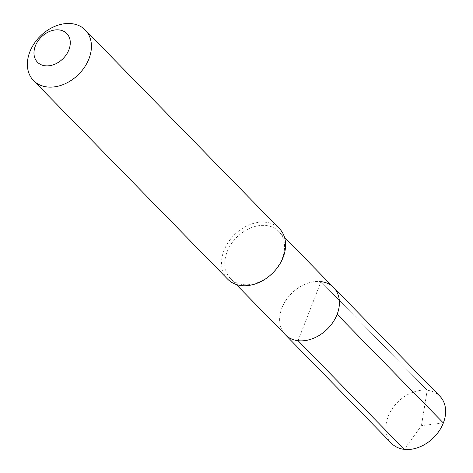<?xml version="1.0" encoding="UTF-8"?>
<svg xmlns="http://www.w3.org/2000/svg" width="473" height="473" viewBox="0 0 473 473"><rect width="100%" height="100%" fill="white"/><g stroke="black" fill="none" stroke-linecap="round" stroke-linejoin="round"><path stroke-width="0.35" stroke-dasharray="2.37 1.77" d="M298.067 340.702L320.984 281.618A33.76 25.246 -44.4 0 0 286.017 300.148A33.76 25.246 -44.4 0 0 285.385 334.76A33.76 25.246 -44.4 0 1 286.017 300.148A33.76 25.246 -44.4 0 1 320.984 281.618A33.76 25.246 135.6 0 1 333.666 287.566M278.828 231.468A33.76 25.246 135.6 0 0 266.145 225.526A33.76 25.246 -44.4 0 0 231.185 244.05A33.76 25.246 -44.4 0 0 230.546 278.668A33.76 25.246 -44.4 0 0 243.228 284.61A33.76 25.246 135.6 0 0 278.195 266.086A33.76 25.246 135.6 0 0 278.828 231.468L284.498 237.269M227.702 279.206A36.167 27.05 -44.4 0 1 228.388 242.117A36.167 27.05 -44.4 0 1 265.844 222.269A36.167 27.05 135.6 0 1 279.431 228.636M391.591 443.408A33.76 25.246 -44.4 0 1 392.229 408.79A33.76 25.246 -44.4 0 1 427.19 390.266L421.437 425.641L427.19 390.266L320.984 281.618L427.19 390.266A33.76 25.246 135.6 0 1 439.872 396.208M443.355 422.974L421.437 425.641L404.273 449.35M230.546 278.668L236.216 284.462"/><path stroke-width="0.71" d="M236.216 284.462L285.385 334.76A33.76 25.246 -44.4 0 0 298.067 340.702A33.76 25.246 135.6 0 0 333.027 322.178A33.76 25.246 135.6 0 0 333.666 287.566A33.76 25.246 135.6 0 1 333.027 322.178A33.76 25.246 135.6 0 1 298.067 340.702A33.76 25.246 -44.4 0 1 285.385 334.76L391.591 443.408A33.76 25.246 -44.4 0 0 404.273 449.35L298.067 340.702M279.431 228.636A36.167 27.05 135.6 0 1 278.751 265.725A36.167 27.05 135.6 0 1 241.289 285.574A36.167 27.05 -44.4 0 1 227.702 279.206L33.536 80.587A36.167 27.05 -44.4 0 0 47.123 86.955A36.167 27.05 135.6 0 0 84.584 67.107A36.167 27.05 135.6 0 0 85.264 30.018L279.431 228.636M85.264 30.018A36.167 27.05 135.6 0 0 71.677 23.65A36.167 27.05 -44.4 0 0 34.222 43.498A36.167 27.05 -44.4 0 0 33.536 80.587M59.084 29.923A20.499 15.325 135.6 0 1 68.898 49.783A20.499 15.325 135.6 0 1 45.172 65.8A20.499 15.325 -44.4 0 1 35.357 45.94A20.499 15.325 -44.4 0 1 59.084 29.923M320.984 281.618A33.76 25.246 135.6 0 1 333.666 287.566L439.872 396.208A33.76 25.246 135.6 0 1 439.24 430.826A33.76 25.246 135.6 0 1 404.273 449.35M443.355 422.974L337.143 314.326M284.498 237.269L333.666 287.566"/></g></svg>

